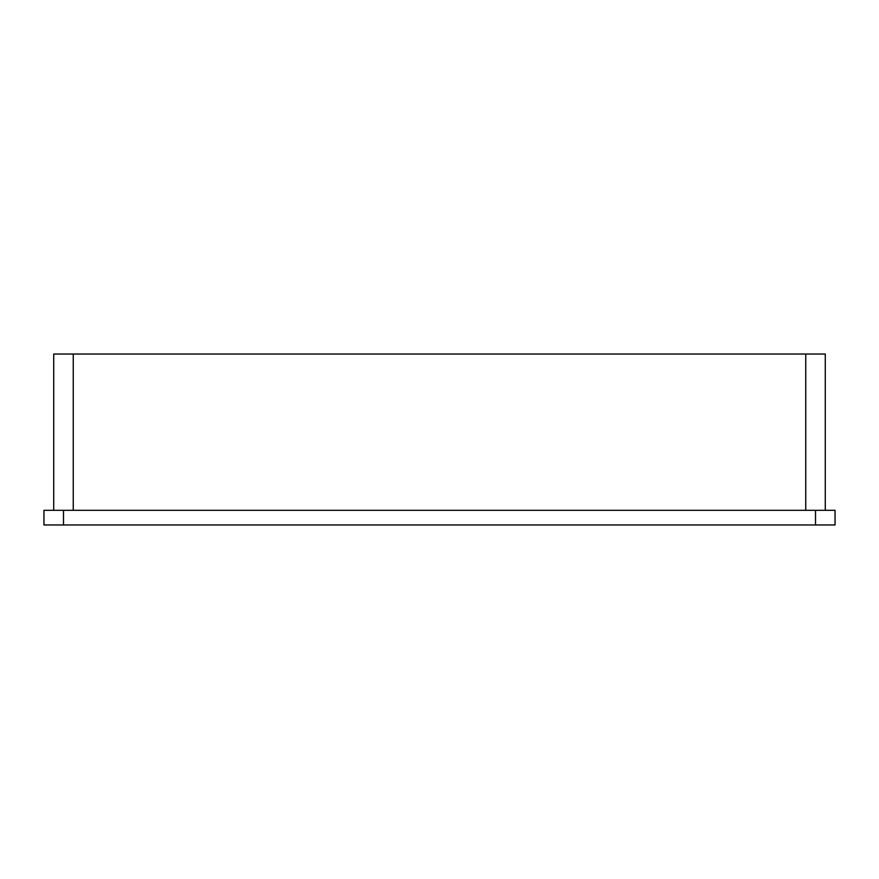 <?xml version="1.0" encoding="UTF-8"?>
<svg xmlns="http://www.w3.org/2000/svg" width="879" height="879" viewBox="0 0 879 879"><rect width="100%" height="100%" fill="white"/><g stroke="black" fill="none" stroke-linecap="round" stroke-linejoin="round"><path stroke-width="1.32" d="M835.05 524.961L43.95 524.961L43.95 510.303L835.05 510.303L835.05 524.961M53.718 354.039L53.718 510.303L53.718 354.039L825.282 354.039L825.282 510.303L825.282 354.039M815.514 510.303L815.514 524.961M73.254 354.039L73.254 510.303M805.746 354.039L805.746 510.303M63.486 510.303L63.486 524.961"/></g></svg>
